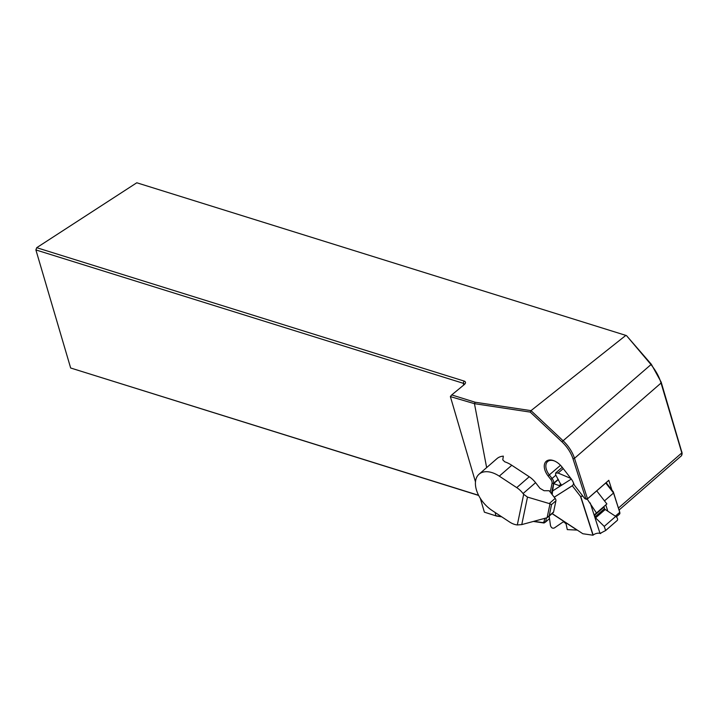 <?xml version="1.0" encoding="UTF-8"?>
<svg xmlns="http://www.w3.org/2000/svg" width="718" height="718" viewBox="0 0 718 718"><rect width="100%" height="100%" fill="white"/><g stroke="black" fill="none" stroke-linecap="round" stroke-linejoin="round"><path stroke-width="1.08" d="M552.151 513.558L582.828 533.734L592.996 535.224L580.53 496.416L572.273 485.772L554.233 497.224M573.529 483.008A4.505 3.563 -122.4 0 1 572.425 485.637L572.273 485.772M580.53 496.416L582.837 496.075M587.234 499.118L596.47 513.002L594.513 514.662L595.59 517.884L604.233 526.402L605.66 530.512L600.033 533.438A4.505 2.064 -17.8 0 0 593.149 535.09L592.996 535.224M616.331 516.897L619.481 514.16A2.818 1.714 -131 0 0 619.813 512.544A2.818 1.714 -131 0 0 619.751 512.338L613.54 493.006L604.484 500.877L596.721 490.87L606.872 503.946L596.47 513.002M601.047 533.061L600.419 533.609M577.299 530.099L567.283 529.615L566.071 523.88L563.998 522.031L563.065 521.986L554.332 527.972C552.483 528.636 551.182 527.784 550.455 525.414L549.18 516.143M552.115 494.496L553.677 483.591L559.178 485.619L561.054 484.973L555.597 474.67L555.642 473.027L558.137 473.054L570.9 478.466M558.353 479.525L553.677 483.591M604.044 506.405A1.131 0.682 -131 0 0 604.026 507.016L604.547 508.613A1.131 0.682 -131 0 0 605.229 509.502L615.73 516.404A2.845 1.723 49 0 1 617.193 520.487A2.845 1.723 49 0 1 617.067 520.577L605.741 530.423M606.163 482.658L613.316 491.866L619.813 512.544M607.805 511.198L605.777 504.898M613.316 491.866L613.54 493.006L605.768 482.999M608.317 480.701A2.253 1.364 -131 0 0 608.595 480.539A2.253 1.364 -131 0 0 608.792 480.288L611.933 490.089M516.736 487.621L529.238 476.752L511.781 465.273A25.354 15.392 49 0 0 504.736 461.809L502.762 459.843L503.354 456.154A25.354 15.392 -131 0 0 496.973 458.623L479.068 474.194A25.354 15.392 -131 0 0 475.729 480.18A25.354 15.392 -131 0 0 492.126 510.507L509.583 521.995A16.9 10.258 -131 0 0 516.565 524.84L517.31 524.948L523.682 494.325L523.072 493.544A16.9 10.258 -131 0 0 516.736 487.621L499.279 476.142A25.354 15.392 -131 0 0 479.068 474.194M533.977 521.313L542.835 522.605L544.047 521.833L544.756 518.414M550.239 492.081L552.07 483.286A4.505 2.737 -131 0 0 550.841 479.471L548.103 475.944A13.525 8.212 49 0 1 544.756 463.397A13.525 8.212 49 0 1 554.081 460.812A13.525 8.212 49 0 1 562.05 467.077L570.765 478.296A13.525 8.212 49 0 1 573.897 484.004A4.505 2.737 -131 0 0 574.947 485.906L584.569 498.31A1.131 0.682 -131 0 0 585.242 498.83A1.131 0.682 -131 0 0 585.843 498.83L572.982 458.775A27.042 16.415 -131 0 0 561.907 441.803L530.261 412.105L474.454 403.678L486.642 467.606M495.214 512.535L495.824 515.739L501.29 516.538M546.416 517.965L545.563 522.031L544.038 523L533.438 521.456M501.729 516.825L496.623 516.08L484.381 512.167L496.623 516.08M475.136 402.224L531.015 410.642L625.854 335.387L136.788 182.776L36.708 247.692L464.025 381.034A6.202 2.764 163.6 0 1 465.058 383.762A6.202 2.764 163.6 0 1 464.187 384.66L451.73 394.927L475.136 402.224L474.454 403.678L450.374 396.605L475.478 481.913M480.315 498.346L484.381 512.167M450.59 396.237L451.73 394.927M531.015 410.642L562.975 440.637A28.173 17.097 49 0 1 574.508 458.308L587.504 498.804A2.253 1.364 49 0 1 587.306 499.055A2.253 1.364 49 0 1 585.996 499.136L585.242 498.83M608.792 480.288L587.504 498.804L585.843 498.83M681.606 455.616L681.822 452.905L661.045 383.044C659.277 376.905 655.848 370.659 650.759 364.286L626.509 335.629L651.334 364.286L661.17 382.129L682.1 453.112M625.854 335.387L626.509 335.629M478.664 495.456L70.651 367.993L478.583 495.294M464.286 384.579A4.505 2.01 -16.4 0 0 464.268 384.139A4.505 2.01 -16.4 0 0 463.227 383.277L35.9 249.936L70.651 367.993M36.708 247.692L35.9 249.936L36.708 247.692M544.047 521.833L545.563 522.031L549.521 518.593M554.467 460.974A12.394 7.521 -131 0 0 547.619 461.566A12.394 7.521 -131 0 0 549.36 474.984L552.097 478.52A5.636 3.419 49 0 1 553.632 483.286L551.469 493.67M618.494 507.985L681.822 452.905L681.947 451.99M530.97 410.651L530.261 412.105M544.038 523L542.835 522.605M529.238 476.752A16.9 10.258 49 0 1 535.574 482.667L523.072 493.544M549.243 503.551L527.488 497.089L521.762 524.598L547.107 517.714L549.988 503.856L549.243 503.551L555.158 498.409L549.189 490.726L544.082 490.708L539.972 488.33L535.574 482.667M555.158 498.409A2.818 1.714 49 0 1 555.92 500.796L553.596 511.952A2.818 1.714 49 0 1 553.228 512.625L548.202 516.987M521.762 524.598L517.31 524.948M523.682 494.325L527.488 497.089M549.988 503.856L551.55 504.592L549.234 515.757L547.107 517.714M615.73 516.404L604.233 526.402M605.229 509.502L595.59 517.884M604.547 508.613L594.998 516.924M604.026 507.016L594.477 515.327M600.033 533.438L590.241 502.95M593.149 535.09L580.683 496.282M563.244 468.612L558.137 473.054M561.18 484.632L560.031 485.628M560.938 484.094L559.178 485.619M572.425 485.637L554.215 497.206M571.331 479.05L552.968 490.717M552.052 513.639L577.048 530.081M615.353 516.161L619.751 512.338L619.32 510.561M661.17 382.129L661.045 383.044L574.508 458.308L572.982 458.775M463.738 385.027L463.227 383.277L464.025 381.034M651.334 364.286L561.907 441.803M551.774 494.056L552.411 493.508M552.07 483.286L553.632 483.286L558.218 479.292M550.841 479.471L555.903 475.208M548.103 475.944L560.507 465.291M511.781 465.273L499.279 476.142M549.234 515.757L553.596 511.952M555.92 500.796L551.55 504.592M605.66 530.512L617.193 520.487M555.642 473.027L562.23 467.301M681.714 455.526L619.122 509.96M587.306 499.055L608.595 480.539M682.037 454.44L682.1 453.076"/></g></svg>
